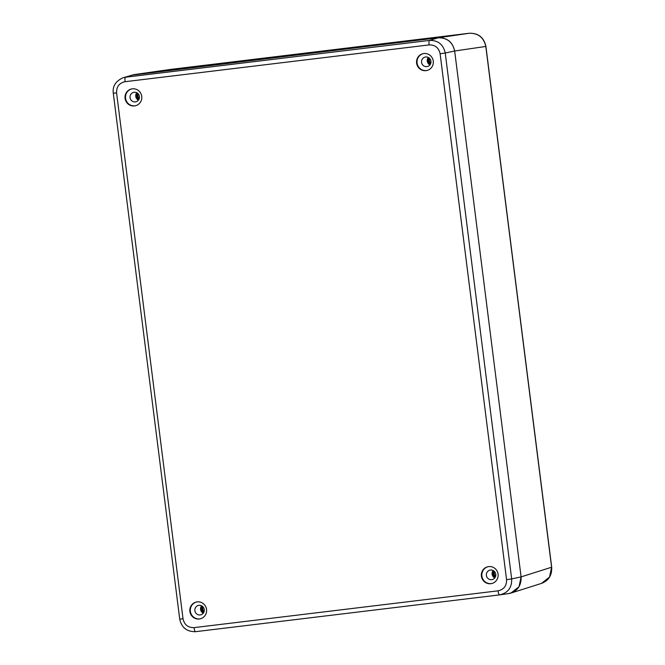 <?xml version="1.0" encoding="UTF-8"?>
<svg xmlns="http://www.w3.org/2000/svg" width="665" height="665" viewBox="0 0 665 665"><rect width="100%" height="100%" fill="white"/><g stroke="black" fill="none" stroke-linecap="round" stroke-linejoin="round"><path stroke-width="1" d="M508.7 593.579L511.011 593.055L519.024 586.73L521.094 576.888L454.661 50.997C452.591 42.086 447.104 37.689 438.193 37.797L131.603 75.153M170.323 69.443L134.18 74.596L123.183 77.705L134.18 74.596L438.193 37.797L469.349 33.25L170.323 69.443A4.314 0.989 83.1 0 0 170.323 69.443L469.357 33.25A4.314 0.989 83.1 0 0 469.349 33.25C478.401 33.067 483.921 37.456 485.907 46.417L485.816 46.45C483.754 37.539 478.268 33.134 469.349 33.25M541.518 583.388L549.539 577.062L551.601 567.228L485.816 46.45L454.661 50.997C452.649 42.02 447.163 37.614 438.193 37.797L429.515 40.424C438.069 40.241 443.306 44.439 445.234 53.025L454.661 50.997L521.094 576.888L551.701 567.195C552.058 575.242 548.658 580.645 541.518 583.388L511.011 593.055M495.566 576.414A4.846 4.721 77.5 0 1 494.486 571.551M204.047 611.692A4.846 4.721 77.5 0 1 202.966 606.829M139.234 98.636A4.846 4.721 77.5 0 1 138.154 93.773M430.754 63.358A4.846 4.721 77.5 0 1 429.673 58.487M203.714 612.498A3.99 3.882 77.5 0 1 202.318 606.247M203.856 612.207A3.99 3.882 77.5 0 1 202.576 606.447M138.894 99.442A3.99 3.882 77.5 0 1 137.505 93.183M139.035 99.152A3.99 3.882 77.5 0 1 137.755 93.391M430.413 64.156A3.99 3.882 77.5 0 1 429.025 57.905M430.554 63.865A3.99 3.882 77.5 0 1 429.274 58.104M495.226 577.22A3.99 3.882 77.5 0 1 493.837 570.961M495.367 576.929A3.99 3.882 77.5 0 1 494.087 571.168M196.591 601.975A8.62 8.387 -102.5 0 0 190.381 611.335A8.62 8.387 -102.5 0 0 200.331 618.799M194.87 610.711A4.846 4.721 -102.5 0 0 200.614 614.876A4.846 4.721 -102.5 0 0 204.246 609.572A4.846 4.721 -102.5 0 0 198.503 605.408A4.846 4.721 -102.5 0 0 194.87 610.711M488.11 566.688A8.62 8.387 -102.5 0 0 481.892 576.056A8.62 8.387 -102.5 0 0 491.851 583.513M486.389 575.425A4.846 4.721 -102.5 0 0 492.125 579.589A4.846 4.721 -102.5 0 0 495.757 574.294A4.846 4.721 -102.5 0 0 490.022 570.121A4.846 4.721 -102.5 0 0 486.389 575.425M423.297 53.632A8.62 8.387 -102.5 0 0 417.08 63A8.62 8.387 -102.5 0 0 427.038 70.457M421.577 62.369A4.846 4.721 -102.5 0 0 427.312 66.533A4.846 4.721 -102.5 0 0 430.945 61.23A4.846 4.721 -102.5 0 0 425.209 57.065A4.846 4.721 -102.5 0 0 421.577 62.369M131.778 88.91A8.62 8.387 -102.5 0 0 125.56 98.279A8.62 8.387 -102.5 0 0 135.519 105.735M130.057 97.647A4.846 4.721 -102.5 0 0 135.793 101.812A4.846 4.721 -102.5 0 0 139.426 96.516A4.846 4.721 -102.5 0 0 133.69 92.344A4.846 4.721 -102.5 0 0 130.057 97.647M481.41 576.164A8.62 8.387 -102.5 0 0 491.61 583.571A8.62 8.387 -102.5 0 0 498.068 574.144A8.62 8.387 -102.5 0 0 487.869 566.738A8.62 8.387 -102.5 0 0 481.41 576.164M416.598 63.109A8.62 8.387 -102.5 0 0 426.797 70.515A8.62 8.387 -102.5 0 0 433.256 61.089A8.62 8.387 -102.5 0 0 423.056 53.682A8.62 8.387 -102.5 0 0 416.598 63.109M125.078 98.387A8.62 8.387 -102.5 0 0 135.278 105.793A8.62 8.387 -102.5 0 0 141.736 96.367A8.62 8.387 -102.5 0 0 131.537 88.96A8.62 8.387 -102.5 0 0 125.078 98.387M189.891 611.443A8.62 8.387 -102.5 0 0 200.09 618.857A8.62 8.387 -102.5 0 0 206.549 609.431A8.62 8.387 -102.5 0 0 196.35 602.024A8.62 8.387 -102.5 0 0 189.891 611.443M493.106 570.512A4.846 4.721 -102.5 0 0 494.76 577.935M428.293 57.448A4.846 4.721 -102.5 0 0 429.939 64.879M136.774 92.734A4.846 4.721 -102.5 0 0 138.428 100.157M201.586 605.79A4.846 4.721 -102.5 0 0 203.241 613.221M508.409 593.612C517.154 591.659 521.377 586.081 521.094 576.888L511.668 578.916C511.95 587.685 507.91 593.014 499.556 594.892L195.543 631.683A4.314 0.989 83.1 0 0 195.543 631.683L499.556 594.892A4.314 0.989 83.1 0 1 498.06 590.828C503.92 589.514 506.747 585.782 506.555 579.631L440.114 53.74C438.767 47.722 435.093 44.779 429.1 44.912L125.078 81.704C119.226 83.017 116.4 86.749 116.591 92.901L183.025 618.791C184.38 624.809 188.054 627.752 194.047 627.627L498.06 590.828M440.114 53.74L445.234 53.025L511.668 578.916L506.555 579.631M125.078 81.704A4.314 0.989 83.1 0 1 125.494 77.215L429.515 40.424A4.314 0.989 83.1 0 0 429.1 44.912M116.591 92.901L113.291 93.225L179.725 619.115C181.545 627.585 186.815 631.775 195.535 631.683A4.314 0.989 83.1 0 1 194.047 627.627M183.025 618.791L179.725 619.115M133.881 74.638L170.016 69.484M485.907 46.417L551.701 567.195M508.733 593.571L499.864 594.851M123.183 77.705C115.693 81.055 112.393 86.226 113.291 93.225"/></g></svg>
